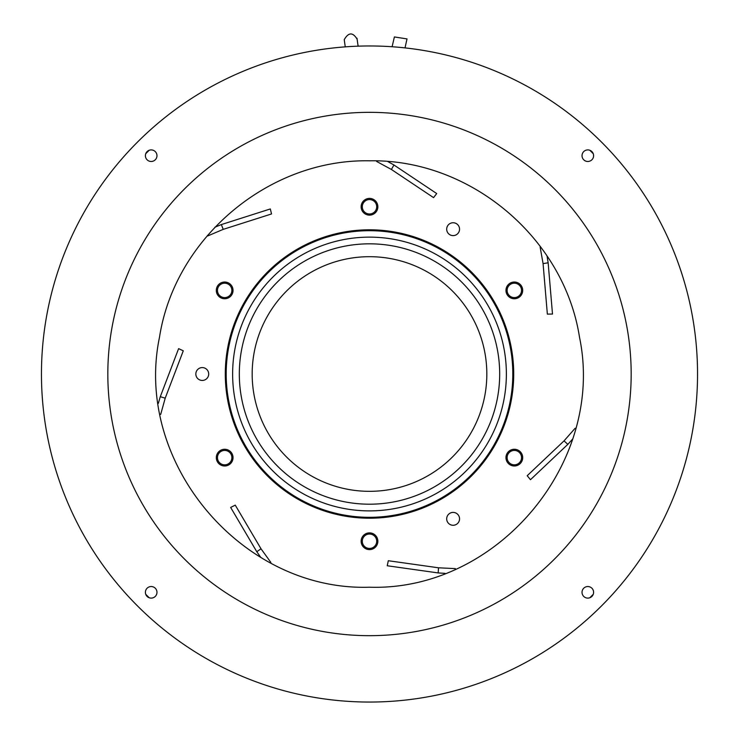 <?xml version="1.0" encoding="UTF-8"?>
<svg xmlns="http://www.w3.org/2000/svg" width="739" height="739" viewBox="0 0 739 739"><rect width="100%" height="100%" fill="white"/><g stroke="black" fill="none" stroke-linecap="round" stroke-linejoin="round"><path stroke-width="1.11" d="M376.705 206.772A7.205 7.205 0 0 0 369.5 199.567A7.205 7.205 0 0 0 362.295 206.772A7.205 7.205 0 0 0 369.5 213.977A7.205 7.205 0 0 0 376.705 206.772M510.732 284.155A7.205 7.205 0 0 0 508.09 293.993A7.205 7.205 0 0 0 517.928 296.635A7.205 7.205 0 0 0 520.57 286.787A7.205 7.205 0 0 0 510.732 284.155M517.928 451.39A7.205 7.205 0 0 0 508.09 454.023A7.205 7.205 0 0 0 510.732 463.87A7.205 7.205 0 0 0 520.57 461.228A7.205 7.205 0 0 0 517.928 451.39M376.705 541.244A7.205 7.205 0 0 0 369.5 534.038A7.205 7.205 0 0 0 362.295 541.244A7.205 7.205 0 0 0 369.5 548.449A7.205 7.205 0 0 0 376.705 541.244M228.268 463.87A7.205 7.205 0 0 0 230.91 454.023A7.205 7.205 0 0 0 221.072 451.39A7.205 7.205 0 0 0 218.43 461.228A7.205 7.205 0 0 0 228.268 463.87M221.072 296.635A7.205 7.205 0 0 0 230.91 293.993A7.205 7.205 0 0 0 228.268 284.155A7.205 7.205 0 0 0 218.43 286.787A7.205 7.205 0 0 0 221.072 296.635M459.547 229.182A6.429 6.429 0 0 0 453.118 222.744A6.429 6.429 0 0 0 446.689 229.182A6.429 6.429 0 0 0 453.118 235.612A6.429 6.429 0 0 0 459.547 229.182M459.547 518.843A6.429 6.429 0 0 0 453.118 512.404A6.429 6.429 0 0 0 446.689 518.843A6.429 6.429 0 0 0 453.118 525.272A6.429 6.429 0 0 0 459.547 518.843M506.372 374.008A136.872 136.872 0 0 1 369.5 510.889A136.872 136.872 0 0 1 232.628 374.008A136.872 136.872 0 0 1 369.5 237.136A136.872 136.872 0 0 1 506.372 374.008M499.684 374.008A130.184 130.184 0 0 0 369.5 243.824A130.184 130.184 0 0 0 239.316 374.008A130.184 130.184 0 0 0 369.5 504.201A130.184 130.184 0 0 0 499.684 374.008A130.184 130.184 0 0 1 369.5 504.201A130.184 130.184 0 0 1 239.316 374.008A130.184 130.184 0 0 1 369.5 243.824A130.184 130.184 0 0 1 499.684 374.008A130.184 130.184 0 0 1 369.5 504.201A130.184 130.184 0 0 1 239.316 374.008A130.184 130.184 0 0 1 369.5 243.824A130.184 130.184 0 0 1 499.684 374.008M405.018 47.896L407.013 38.908L394.395 36.95L392.095 46.751M357.057 39.075C352.78 32.063 348.512 32.257 344.245 39.657L345.252 46.871M224.665 298.75A8.36 8.36 0 0 0 233.034 290.39A8.36 8.36 0 0 0 224.665 282.03A8.36 8.36 0 0 0 216.305 290.39A8.36 8.36 0 0 0 224.665 298.75M231.907 461.81A8.36 8.36 0 0 0 228.85 450.384A8.36 8.36 0 0 0 217.432 453.45A8.36 8.36 0 0 0 220.49 464.868A8.36 8.36 0 0 0 231.907 461.81M376.742 537.068A8.36 8.36 0 0 0 365.315 534.001A8.36 8.36 0 0 0 362.258 545.428A8.36 8.36 0 0 0 373.685 548.486A8.36 8.36 0 0 0 376.742 537.068M514.335 449.266A8.36 8.36 0 0 0 505.966 457.626A8.36 8.36 0 0 0 514.335 465.986A8.36 8.36 0 0 0 522.695 457.626A8.36 8.36 0 0 0 514.335 449.266M507.093 286.215A8.36 8.36 0 0 0 510.15 297.632A8.36 8.36 0 0 0 521.568 294.575A8.36 8.36 0 0 0 518.51 283.148A8.36 8.36 0 0 0 507.093 286.215M362.258 210.957A8.36 8.36 0 0 0 373.685 214.014A8.36 8.36 0 0 0 376.742 202.597A8.36 8.36 0 0 0 365.315 199.53A8.36 8.36 0 0 0 362.258 210.957M202.264 380.446A6.429 6.429 0 0 0 208.694 374.008A6.429 6.429 0 0 0 202.264 367.579A6.429 6.429 0 0 0 195.835 374.008A6.429 6.429 0 0 0 202.264 380.446M458.688 515.628A6.429 6.429 0 0 0 449.903 513.272A6.429 6.429 0 0 0 447.548 522.057A6.429 6.429 0 0 0 456.332 524.413A6.429 6.429 0 0 0 458.688 515.628M447.548 225.968A6.429 6.429 0 0 0 449.903 234.753A6.429 6.429 0 0 0 458.688 232.397A6.429 6.429 0 0 0 456.332 223.612A6.429 6.429 0 0 0 447.548 225.968M369.5 518.215A144.207 144.207 0 0 0 513.707 374.008A144.207 144.207 0 0 0 369.5 229.801A144.207 144.207 0 0 0 225.293 374.008A144.207 144.207 0 0 0 369.5 518.215M178.607 348.642L183.281 350.803L178.607 348.642L160.289 396.686L158.331 403.355M270.409 562.785L270.871 562.444L261.024 548.8L235.251 505.134L230.651 507.434L256.784 551.71L260.775 557.409M455.307 569.178L455.326 568.605L438.523 567.801L388.308 560.725L387.245 565.76L438.153 572.928L445.1 573.362M575.589 428.611L575.154 428.241L564.042 440.869L527.203 475.713L530.482 479.694L567.829 444.361L572.494 439.197M552.495 314.057L547.35 314.112L543.073 263.592L540.126 247.038L540.68 246.918M376.872 160.936L376.604 161.444L391.393 169.462L433.562 197.627L436.712 193.553L393.952 165L387.883 161.601M207.502 235.399L207.742 235.926L223.233 229.358L271.536 213.95L270.317 208.952L221.33 224.582L214.892 227.206M160.132 414.237L160.686 414.385L165.213 398.182L183.281 350.803M589.805 597.759A314.001 314.001 0 0 0 593.251 594.313M593.251 153.703A314.001 314.001 0 0 0 589.805 150.257M149.195 150.257A314.001 314.001 0 0 0 145.749 153.703M145.749 594.313A314.001 314.001 0 0 0 149.195 597.759M230.651 507.434L235.251 505.134M387.245 565.76L388.308 560.725M530.482 479.694L527.203 475.713M547.35 314.121L552.495 314.038L548.153 262.807L547.026 255.953M436.712 193.553L433.562 197.627M270.317 208.952L271.536 213.95M369.5 702.05A328.042 328.042 0 0 1 41.458 374.008A328.042 328.042 0 0 1 369.5 45.966A328.042 328.042 0 0 1 697.542 374.008A328.042 328.042 0 0 1 369.5 702.05M582.027 592.327A5.792 5.792 0 0 0 587.819 598.11A5.792 5.792 0 0 0 593.602 592.327A5.792 5.792 0 0 0 587.819 586.535A5.792 5.792 0 0 0 582.027 592.327M145.398 592.327A5.792 5.792 0 0 0 151.181 598.11A5.792 5.792 0 0 0 156.973 592.327A5.792 5.792 0 0 0 151.181 586.535A5.792 5.792 0 0 0 145.398 592.327M145.398 155.698A5.792 5.792 0 0 0 151.181 161.481A5.792 5.792 0 0 0 156.973 155.698A5.792 5.792 0 0 0 151.181 149.906A5.792 5.792 0 0 0 145.398 155.698M582.027 155.698A5.792 5.792 0 0 0 587.819 161.481A5.792 5.792 0 0 0 593.602 155.698A5.792 5.792 0 0 0 587.819 149.906A5.792 5.792 0 0 0 582.027 155.698M512.811 374.008A143.311 143.311 0 0 0 369.5 230.697A143.311 143.311 0 0 0 226.189 374.008A143.311 143.311 0 0 0 369.5 517.318A143.311 143.311 0 0 0 512.811 374.008M486.825 374.008A117.325 117.325 0 0 1 369.5 491.333A117.325 117.325 0 0 1 252.175 374.008A117.325 117.325 0 0 1 369.5 256.692A117.325 117.325 0 0 1 486.825 374.008M160.289 396.686L165.213 398.182M256.784 551.71L261.024 548.8M438.153 572.928L438.523 567.801M567.829 444.361L564.042 440.869M548.153 262.807L543.073 263.592M393.952 165L391.393 169.462M221.33 224.582L223.233 229.358M369.5 635.679A261.671 261.671 0 0 0 631.171 374.008A261.671 261.671 0 0 0 369.5 112.337A261.671 261.671 0 0 0 107.829 374.008A261.671 261.671 0 0 0 369.5 635.679M358.119 46.169L356.974 38.216M369.5 587.209C241.829 591.376 133.426 462.411 159.476 337.353C174.847 237.856 268.83 158.848 369.5 160.806C470.17 158.857 564.153 237.856 579.524 337.353C605.574 462.411 497.171 591.376 369.5 587.209"/></g></svg>
